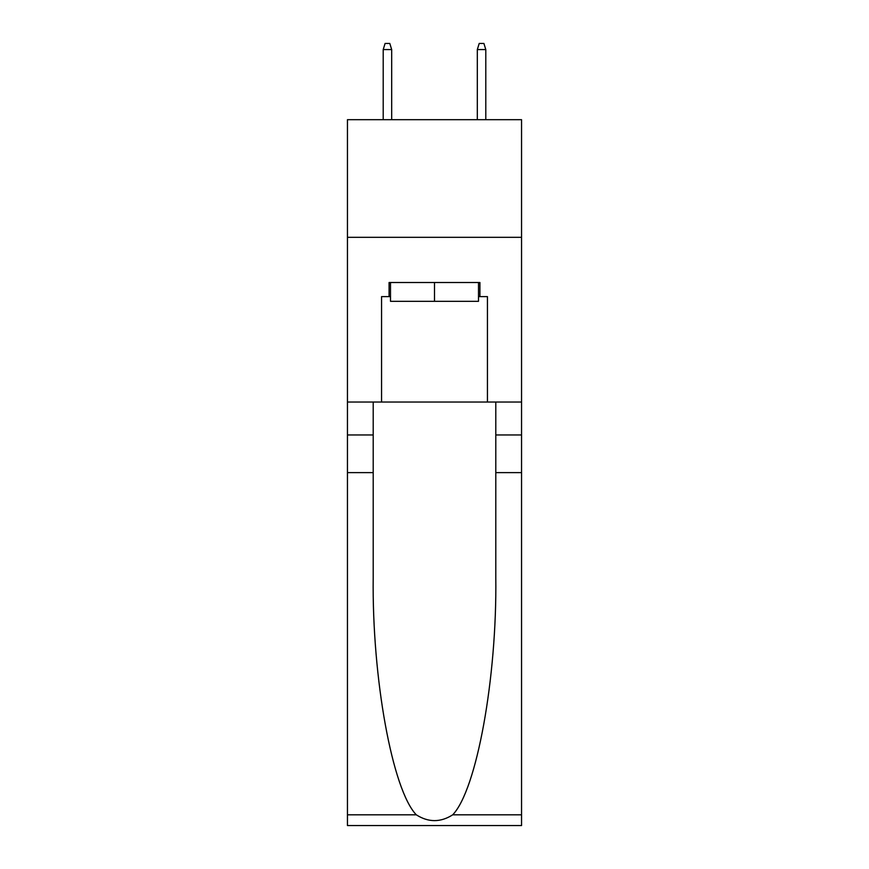 <?xml version="1.0" encoding="UTF-8"?>
<svg xmlns="http://www.w3.org/2000/svg" width="869" height="869" viewBox="0 0 869 869"><rect width="100%" height="100%" fill="white"/><g stroke="black" fill="none" stroke-linecap="round" stroke-linejoin="round"><path stroke-width="1.3" d="M521.552 237.324L521.552 119.683L347.448 119.683L347.448 237.324L521.552 237.324L521.552 402.032L487.444 402.032L487.444 296.622L479.916 296.622L479.916 282.501L389.084 282.501L389.084 296.622L390.496 296.622M478.504 282.501L478.504 301.326L390.496 301.326L390.496 282.501M434.5 282.501L434.5 301.326M452.706 814.818L521.552 814.818L521.552 825.55L347.448 825.55L347.448 472.617L373.203 472.617L373.203 577.548C371.954 677.831 392.299 789.878 416.294 814.818C428.417 822.552 440.561 822.552 452.706 814.818C476.701 789.878 497.046 677.831 495.797 577.548L495.797 402.032M495.797 472.617L521.552 472.617L521.552 402.032M347.448 472.617L347.448 237.324M373.203 402.032L373.203 472.617M521.552 814.818L521.552 472.617M347.448 402.032L381.556 402.032L381.556 296.622L389.084 296.622M381.556 402.032L487.444 402.032M478.504 296.622L479.916 296.622M391.68 119.683L391.68 49.566L383.207 49.566L383.207 119.683M383.207 49.566L385.086 43.45L389.79 43.45L391.68 49.566M477.32 49.566L479.21 43.45L483.914 43.45L485.793 49.566L477.32 49.566L477.32 119.683M485.793 49.566L485.793 119.683M495.797 434.967L521.552 434.967M373.203 434.967L347.448 434.967M347.448 814.818L416.294 814.818"/></g></svg>
